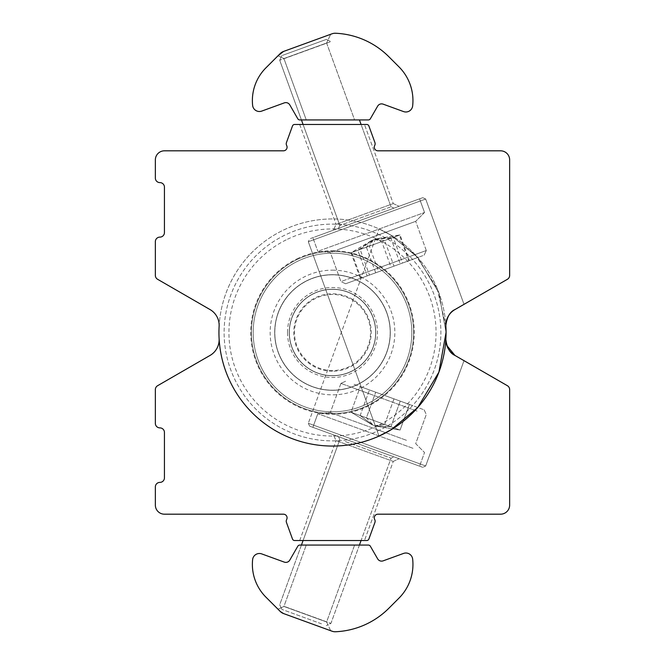 <?xml version="1.0" encoding="UTF-8"?>
<svg xmlns="http://www.w3.org/2000/svg" width="665" height="665" viewBox="0 0 665 665"><rect width="100%" height="100%" fill="white"/><g stroke="black" fill="none" stroke-linecap="round" stroke-linejoin="round"><path stroke-width="0.5" stroke-dasharray="3.33 2.49" d="M332.5 274.695A57.805 57.805 0 0 1 390.305 332.5A57.805 57.805 0 0 1 332.5 390.305A57.805 57.805 0 0 1 274.695 332.5A57.805 57.805 0 0 1 332.5 274.695A57.805 57.805 0 0 1 390.305 332.5A57.805 57.805 0 0 1 332.5 390.305A57.805 57.805 0 0 1 274.695 332.5A57.805 57.805 0 0 1 332.5 274.695M332.5 270.156A62.344 62.344 0 0 1 394.844 332.5A62.344 62.344 0 0 1 332.5 394.844A62.344 62.344 0 0 1 270.156 332.5A62.344 62.344 0 0 1 332.5 270.156M332.5 251.395A81.105 81.105 0 0 1 413.605 332.5A81.105 81.105 0 0 1 332.5 413.605A81.105 81.105 0 0 1 251.395 332.5A81.105 81.105 0 0 1 332.5 251.395A81.105 81.105 0 0 1 413.605 332.5A81.105 81.105 0 0 1 332.5 413.605A81.105 81.105 0 0 1 251.395 332.5A81.105 81.105 0 0 1 332.5 251.395M332.5 224.113A108.387 108.387 0 0 1 440.887 332.5A108.387 108.387 0 0 1 332.5 440.887A108.387 108.387 0 0 1 224.113 332.5A108.387 108.387 0 0 1 332.5 224.113A108.387 108.387 0 0 1 440.887 332.5A108.387 108.387 0 0 1 332.5 440.887A108.387 108.387 0 0 1 224.113 332.5A108.387 108.387 0 0 1 332.5 224.113M445.874 326.116L437.105 288.302L415.583 255.094L390.189 234.695L379.033 228.918L308.302 423.256L379.033 228.918L391.045 235.202L417.745 257.48L438.917 292.874L446.057 332.5A113.557 113.557 0 0 1 445.882 338.701L445.858 339.69A18.171 18.171 0 0 0 454.943 355.426L464.012 360.663L425.683 465.974L308.302 423.256L425.683 465.974L422.765 467.329L425.683 465.974L308.302 423.256L309.657 426.165L422.765 467.329L309.657 426.165L422.765 467.329L309.657 426.165L308.302 423.256L425.683 465.974L464.012 360.663L454.943 355.426L507.37 385.692A4.539 4.539 0 0 1 509.648 389.632L509.648 505.101A9.086 9.086 0 0 1 500.562 514.186L377.92 514.186A3.633 3.633 0 0 0 374.711 519.515A3.633 3.633 0 0 1 374.91 522.457L368.875 539.041A2.269 2.269 0 0 1 366.739 540.529L294.62 540.529A2.269 2.269 0 0 1 292.492 539.041L286.457 522.457A3.633 3.633 0 0 1 286.657 519.515A3.633 3.633 0 0 0 283.448 514.186L164.438 514.186A9.086 9.086 0 0 1 155.352 505.101L155.352 486.938A4.539 4.539 0 0 1 159.899 482.391A4.539 4.539 0 0 0 164.438 477.852L164.438 432.425A4.539 4.539 0 0 0 159.899 427.886A4.539 4.539 0 0 1 155.352 423.347L155.352 389.632A4.539 4.539 0 0 1 157.63 385.692L210.057 355.426A18.171 18.171 0 0 0 219.118 338.701A113.557 113.557 0 0 1 332.5 218.943A113.557 113.557 0 0 1 446.057 332.5L438.9 292.841L417.745 257.48L391.07 235.219L379.033 228.918L391.045 235.202L417.745 257.48L438.917 292.874L446.057 332.5A113.557 113.557 0 0 1 445.882 338.701L446.057 332.5L445.882 338.701A18.171 18.171 0 0 0 445.858 339.69L445.882 338.701A18.171 18.171 0 0 0 445.874 338.884M393.256 461.427L399.083 458.709L333.348 434.785L399.083 458.709L333.348 434.785L399.083 458.709L393.256 461.427L336.066 440.612L333.348 434.785L336.066 440.612L393.256 461.427L336.066 440.612L393.256 461.427L364.47 540.529L393.256 461.427M299.699 540.529L336.066 440.612L299.699 540.529L364.47 540.529L299.699 540.529M219.118 338.701A113.557 113.557 0 0 1 332.5 218.943A113.557 113.557 0 0 1 446.057 332.5L438.9 372.159L417.745 407.52L391.07 429.781L379.033 436.082L391.045 429.798L417.745 407.52L438.917 372.126L446.057 332.5A113.557 113.557 0 0 0 445.882 326.299L446.057 332.5L445.882 326.299A18.171 18.171 0 0 1 445.858 325.31L445.882 326.299L445.858 325.31C447.005 316.964 450.03 311.727 454.943 309.574C450.047 311.71 447.013 316.956 445.858 325.31A18.171 18.171 0 0 1 454.943 309.574L507.37 279.308A4.539 4.539 0 0 0 509.648 275.368L509.648 159.899A9.086 9.086 0 0 0 500.562 150.814L377.92 150.814A3.633 3.633 0 0 1 374.711 145.485A3.633 3.633 0 0 0 374.91 142.543L368.875 125.959A2.269 2.269 0 0 0 366.739 124.471L294.62 124.471A2.269 2.269 0 0 0 292.492 125.959L286.457 142.543A3.633 3.633 0 0 0 286.657 145.485A3.633 3.633 0 0 1 283.448 150.814L164.438 150.814A9.086 9.086 0 0 0 155.352 159.899L155.352 178.062A4.539 4.539 0 0 0 159.899 182.609A4.539 4.539 0 0 1 164.438 187.148L164.438 232.575A4.539 4.539 0 0 1 159.899 237.114A4.539 4.539 0 0 0 155.352 241.653L155.352 275.368A4.539 4.539 0 0 0 157.63 279.308L210.057 309.574A18.171 18.171 0 0 1 219.118 326.299A113.557 113.557 0 0 0 332.5 446.057A113.557 113.557 0 0 0 446.057 332.5L438.917 372.126L417.745 407.52L391.045 429.798L379.033 436.082L308.302 241.744L425.683 199.026L464.012 304.337L454.943 309.574L464.012 304.337L425.683 199.026L308.302 241.744L379.033 436.082M445.858 339.69C447.005 348.036 450.03 353.273 454.943 355.426M350.887 387.18A57.689 57.689 0 0 0 387.18 314.113A57.689 57.689 0 0 0 314.113 277.82A57.689 57.689 0 0 0 277.82 350.887A57.689 57.689 0 0 0 350.887 387.18A57.689 57.689 0 0 0 387.18 314.113A57.689 57.689 0 0 0 314.113 277.82A57.689 57.689 0 0 0 277.82 350.887A57.689 57.689 0 0 0 350.887 387.18M318.71 291.494A43.267 43.267 0 0 0 291.494 346.29A43.267 43.267 0 0 0 346.29 373.506A43.267 43.267 0 0 0 373.506 318.71A43.267 43.267 0 0 0 318.71 291.494A43.267 43.267 0 0 0 291.494 346.29A43.267 43.267 0 0 0 346.29 373.506A43.267 43.267 0 0 0 373.506 318.71A43.267 43.267 0 0 0 318.71 291.494M357.778 407.678A79.318 79.318 0 0 0 407.678 307.222A79.318 79.318 0 0 0 307.222 257.322A79.318 79.318 0 0 0 257.322 357.778A79.318 79.318 0 0 0 357.778 407.678A79.318 79.318 0 0 0 407.678 307.222A79.318 79.318 0 0 0 307.222 257.322A79.318 79.318 0 0 0 257.322 357.778A79.318 79.318 0 0 0 357.778 407.678M287.496 239.225A103.565 103.565 0 0 1 425.775 287.496A103.565 103.565 0 0 1 377.504 425.775A103.565 103.565 0 0 1 239.225 377.504A103.565 103.565 0 0 1 287.496 239.225M296.972 258.868A81.762 81.762 0 0 1 406.132 296.972A81.762 81.762 0 0 1 368.028 406.132A81.762 81.762 0 0 1 258.868 368.028A81.762 81.762 0 0 1 296.972 258.868M321.478 623.812L281.877 609.398L321.478 623.812M285.235 606.754L330.929 623.388L285.235 606.754M354.063 384.32L424.129 409.823L354.063 384.32M417.08 411.128L340.929 383.406L417.08 411.128M406.465 440.296L330.314 412.583L406.465 440.296M413.023 448.318L317.837 413.672L413.023 448.318M408.052 461.976L312.858 427.329L408.052 461.976M344.462 438.834L393.954 456.847L344.462 438.834M393.996 398.859L360.33 386.606L409.382 404.453L360.33 386.606L409.382 404.453L393.996 398.859L384.678 424.47L360.147 415.542L369.474 389.931L360.147 415.542L351.012 412.209L400.064 430.064L384.678 424.47L374.769 425.691L372.658 424.927L376.091 426.174L371.868 424.636L351.012 412.209L360.33 386.606L351.012 412.209L366.39 417.811L375.717 392.2L366.39 417.811L373.198 425.118L375.309 425.891L384.678 424.47L360.147 415.542L372.658 424.927L360.147 415.542L351.012 412.209L371.868 424.636L373.198 425.118L366.39 417.811L390.92 426.739L400.239 401.128L390.92 426.739L375.309 425.891L390.92 426.739L400.064 430.064L409.382 404.453L400.064 430.064L376.091 426.174L400.064 430.064L384.678 424.47L393.996 398.859M330.68 630.711L326.606 621.983L283.922 606.447L306.257 545.076L283.922 606.447L326.606 621.983L354.595 545.076L306.257 545.076L354.595 545.076L306.257 545.076L354.595 545.076L326.606 621.983L283.922 606.447L277.987 609.215L280.223 611.443L277.987 609.215L283.922 606.447L326.606 621.983L330.68 630.711L283.539 613.554A9.086 9.086 0 0 1 280.223 611.443L283.539 613.554L332.043 631.21A9.086 9.086 0 0 0 335.551 631.75A80.398 80.398 0 0 0 388.826 608.284L398.983 598.126A47.689 47.689 0 0 0 412.649 559.057A6.816 6.816 0 0 0 403.555 553.421L383.131 560.853A4.539 4.539 0 0 1 377.645 558.849L370.347 546.206A2.269 2.269 0 0 0 368.385 545.076L299.774 545.076A2.269 2.269 0 0 0 297.804 546.206L289.782 560.113A4.539 4.539 0 0 1 284.288 562.108L261.727 553.903A6.816 6.816 0 0 0 252.625 559.598A46.334 46.334 0 0 0 265.942 597.17L281.503 612.515M422.765 197.671L425.683 199.026L308.302 241.744L425.683 199.026L422.765 197.671L309.657 238.835L308.302 241.744L309.657 238.835L422.765 197.671M393.256 203.573L399.083 206.291L333.348 230.215L399.083 206.291L333.348 230.215L399.083 206.291L393.256 203.573L336.066 224.388L333.348 230.215L336.066 224.388L393.256 203.573L336.066 224.388L393.256 203.573L364.47 124.471L393.256 203.573M299.699 124.471L336.066 224.388L299.699 124.471L364.47 124.471L299.699 124.471M287.504 332.5A44.996 44.996 0 0 1 332.5 287.504A44.996 44.996 0 0 1 377.496 332.5A44.996 44.996 0 0 1 332.5 377.496A44.996 44.996 0 0 1 287.504 332.5M289.35 332.5A43.15 43.15 0 0 1 332.5 289.35A43.15 43.15 0 0 1 375.65 332.5A43.15 43.15 0 0 1 332.5 375.65A43.15 43.15 0 0 1 289.35 332.5A43.15 43.15 0 0 1 332.5 289.35A43.15 43.15 0 0 1 375.65 332.5A43.15 43.15 0 0 1 332.5 375.65A43.15 43.15 0 0 1 289.35 332.5M332.5 375.767A43.267 43.267 0 0 1 289.233 332.5A43.267 43.267 0 0 1 332.5 289.233A43.267 43.267 0 0 1 375.767 332.5A43.267 43.267 0 0 1 332.5 375.767A43.267 43.267 0 0 1 289.233 332.5A43.267 43.267 0 0 1 332.5 289.233A43.267 43.267 0 0 1 375.767 332.5A43.267 43.267 0 0 1 332.5 375.767A43.267 43.267 0 0 0 375.767 332.5A43.267 43.267 0 0 0 332.5 289.233M332.5 370.521A38.021 38.021 0 0 1 294.479 332.5A38.021 38.021 0 0 1 332.5 294.479A38.021 38.021 0 0 1 370.521 332.5A38.021 38.021 0 0 1 332.5 370.521M286.673 53.857L326.266 39.443L286.673 53.857M325.401 43.624L279.707 60.257L325.401 43.624M415.65 258.261L345.592 283.764L415.65 258.261M350.147 278.236L426.298 250.522L350.147 278.236M339.532 249.067L415.683 221.354L339.532 249.067M329.35 247.139L424.536 212.492L329.35 247.139M324.379 233.482L419.565 198.835L324.379 233.482M387.969 210.331L338.468 228.353L387.969 210.331M375.717 272.8L409.382 260.547L360.33 278.394L375.717 272.8L366.39 247.189L390.92 238.261L400.239 263.872M375.309 239.109L390.92 238.261L400.064 234.936L351.012 252.791L366.39 247.189L373.198 239.882L376.091 238.826L373.198 239.882M371.186 240.772L351.012 252.791L360.33 278.394M372.658 240.073L360.147 249.458L369.474 275.069M374.769 239.309L384.678 240.531L393.996 266.141M402.549 263.032L360.97 278.161L408.742 260.78L402.549 263.032L393.231 237.422L351.652 252.55L399.424 235.169L393.231 237.422L376.041 238.843L373.447 239.782L376.116 238.818L400.064 234.936L409.382 260.547M282.583 55.345L326.266 39.443L282.583 55.345M330.114 41.912L279.707 60.257L330.114 41.912M422.882 255.634L345.592 283.764L422.882 255.634M342.284 281.096L426.298 250.522L342.284 281.096M331.669 251.927L415.683 221.354L331.669 251.927M319.524 250.713L424.536 212.492L319.524 250.713M314.553 237.056L419.565 198.835L314.553 237.056M393.082 208.469L338.468 228.353L393.082 208.469M374.511 239.4L381.727 241.611L391.045 267.214M360.97 278.161L351.652 252.55L371.926 240.339L357.845 250.298L367.163 275.909M373.447 239.782L369.349 246.117L378.668 271.727M378.019 238.535L399.424 235.169L408.742 260.78M277.987 55.785L283.922 58.553L326.606 43.017L283.922 58.553L306.257 119.924L283.922 58.553L326.606 43.017L354.595 119.924L306.257 119.924L354.595 119.924L306.257 119.924L354.595 119.924L326.606 43.017L283.922 58.553L277.987 55.785L283.539 51.446L280.223 53.557L265.942 67.83A46.334 46.334 0 0 0 252.625 105.403A6.816 6.816 0 0 0 261.727 111.097L284.288 102.892A4.539 4.539 0 0 1 289.782 104.887L297.804 118.794A2.269 2.269 0 0 0 299.774 119.924L368.385 119.924A2.269 2.269 0 0 0 370.347 118.794L377.645 106.151A4.539 4.539 0 0 1 383.131 104.147L403.555 111.579A6.816 6.816 0 0 0 412.649 105.943A47.689 47.689 0 0 0 398.983 66.874L388.826 56.716A80.398 80.398 0 0 0 335.551 33.25A9.086 9.086 0 0 0 332.043 33.79L283.539 51.446A9.086 9.086 0 0 0 280.223 53.557M326.606 43.017L330.68 34.289L326.606 43.017M283.539 51.446L330.68 34.289L283.539 51.446M345.359 441.577L391.045 458.202L345.359 441.577M332.5 371.22A38.72 38.72 0 0 1 293.78 332.5A38.72 38.72 0 0 1 332.5 293.78A38.72 38.72 0 0 1 371.22 332.5A38.72 38.72 0 0 1 332.5 371.22M385.517 208.81L339.832 225.435L385.517 208.81M390.239 207.089L339.832 225.435L390.239 207.089M359.433 545.076L330.929 623.388L326.266 625.557L330.929 623.388L391.045 458.202L393.954 456.847L391.045 458.202L361.087 540.529M424.129 409.823L426.298 414.478L415.683 443.646L424.536 452.508L419.565 466.165L424.536 452.508L415.683 443.646L426.298 414.478L424.129 409.823M303.082 540.529L339.832 439.565L338.468 436.647L339.832 439.565L279.707 604.743L281.877 609.398L279.707 604.743L301.428 545.076M317.837 413.672L312.858 427.329L317.837 413.672L330.314 412.583L317.837 413.672M340.929 383.406L330.314 412.583L340.929 383.406L345.592 381.236L340.929 383.406M371.851 424.627L371.186 424.228L371.851 424.627M303.082 124.471L339.832 225.435L279.707 60.257L281.877 55.602L279.707 60.257L301.428 119.924M345.592 283.764L340.929 281.594L330.314 252.417L317.837 251.328L312.858 237.671L317.837 251.328L330.314 252.417L340.929 281.594L345.592 283.764M359.433 119.924L391.045 206.798L393.954 208.153L391.045 206.798L361.087 124.471M339.832 225.435L338.468 228.353L339.832 225.435M424.536 212.492L419.565 198.835L424.536 212.492L415.683 221.354L424.536 212.492M426.298 250.522L415.683 221.354L426.298 250.522L424.129 255.177L426.298 250.522M376.116 238.818L376.88 238.693M326.266 39.443L330.929 41.612L326.266 39.443M370.214 241.37L371.851 240.373"/><path stroke-width="1" d="M446.755 345.318L445.858 339.69A18.171 18.171 0 0 0 454.943 355.426C450.047 353.29 447.013 348.044 445.858 339.69C447.005 348.036 450.03 353.273 454.943 355.426L446.789 345.434M379.033 436.082L391.07 429.781L417.745 407.52L438.9 372.159L446.057 332.5A113.557 113.557 0 0 0 445.882 326.299A18.171 18.171 0 0 1 445.858 325.31C447.005 316.964 450.03 311.727 454.943 309.574C450.047 311.71 447.013 316.956 445.858 325.31A18.171 18.171 0 0 1 454.943 309.574L507.37 279.308A4.539 4.539 0 0 0 509.648 275.368L509.648 159.899A9.086 9.086 0 0 0 500.562 150.814L377.92 150.814A3.633 3.633 0 0 1 374.711 145.485A3.633 3.633 0 0 0 374.91 142.543L368.875 125.959A2.269 2.269 0 0 0 366.739 124.471L294.62 124.471A2.269 2.269 0 0 0 292.492 125.959L286.457 142.543A3.633 3.633 0 0 0 286.657 145.485A3.633 3.633 0 0 1 283.448 150.814L164.438 150.814A9.086 9.086 0 0 0 155.352 159.899L155.352 178.062A4.539 4.539 0 0 0 159.899 182.609A4.539 4.539 0 0 1 164.438 187.148L164.438 232.575A4.539 4.539 0 0 1 159.899 237.114A4.539 4.539 0 0 0 155.352 241.653L155.352 275.368A4.539 4.539 0 0 0 157.63 279.308L210.057 309.574A18.171 18.171 0 0 1 219.118 326.299A113.557 113.557 0 0 0 332.5 446.057A113.557 113.557 0 0 0 446.057 332.5L445.874 326.116M454.943 355.426L507.37 385.692A4.539 4.539 0 0 1 509.648 389.632L509.648 505.101A9.086 9.086 0 0 1 500.562 514.186L377.92 514.186A3.633 3.633 0 0 0 374.711 519.515A3.633 3.633 0 0 1 374.91 522.457L368.875 539.041A2.269 2.269 0 0 1 366.739 540.529L294.62 540.529A2.269 2.269 0 0 1 292.492 539.041L286.457 522.457A3.633 3.633 0 0 1 286.657 519.515A3.633 3.633 0 0 0 283.448 514.186L164.438 514.186A9.086 9.086 0 0 1 155.352 505.101L155.352 486.938A4.539 4.539 0 0 1 159.899 482.391A4.539 4.539 0 0 0 164.438 477.852L164.438 432.425A4.539 4.539 0 0 0 159.899 427.886A4.539 4.539 0 0 1 155.352 423.347L155.352 389.632A4.539 4.539 0 0 1 157.63 385.692L210.057 355.426A18.171 18.171 0 0 0 219.118 338.701M445.874 338.884A18.171 18.171 0 0 0 445.858 339.69M330.68 630.711L283.539 613.554A9.086 9.086 0 0 1 280.223 611.443L265.942 597.17A46.334 46.334 0 0 1 252.625 559.598A6.816 6.816 0 0 1 261.727 553.903L284.288 562.108A4.539 4.539 0 0 0 289.782 560.113L297.804 546.206A2.269 2.269 0 0 1 299.774 545.076L368.385 545.076A2.269 2.269 0 0 1 370.347 546.206L377.645 558.849A4.539 4.539 0 0 0 383.131 560.853L403.555 553.421A6.816 6.816 0 0 1 412.649 559.057A47.689 47.689 0 0 1 398.983 598.126L388.826 608.284A80.398 80.398 0 0 1 335.551 631.75A9.086 9.086 0 0 1 332.043 631.21L283.539 613.554L280.223 611.443L283.539 613.554L281.503 612.515M280.223 53.557L265.942 67.83A46.334 46.334 0 0 0 252.625 105.403A6.816 6.816 0 0 0 261.727 111.097L284.288 102.892A4.539 4.539 0 0 1 289.782 104.887L297.804 118.794A2.269 2.269 0 0 0 299.774 119.924L368.385 119.924A2.269 2.269 0 0 0 370.347 118.794L377.645 106.151A4.539 4.539 0 0 1 383.131 104.147L403.555 111.579A6.816 6.816 0 0 0 412.649 105.943A47.689 47.689 0 0 0 398.983 66.874L388.826 56.716A80.398 80.398 0 0 0 335.551 33.25A9.086 9.086 0 0 0 332.043 33.79L283.539 51.446A9.086 9.086 0 0 0 280.223 53.557L283.539 51.446L330.68 34.289L283.539 51.446L277.987 55.785M361.087 540.529L359.433 545.076M303.082 540.529L301.428 545.076M303.082 124.471L301.428 119.924M361.087 124.471L359.433 119.924"/></g></svg>
